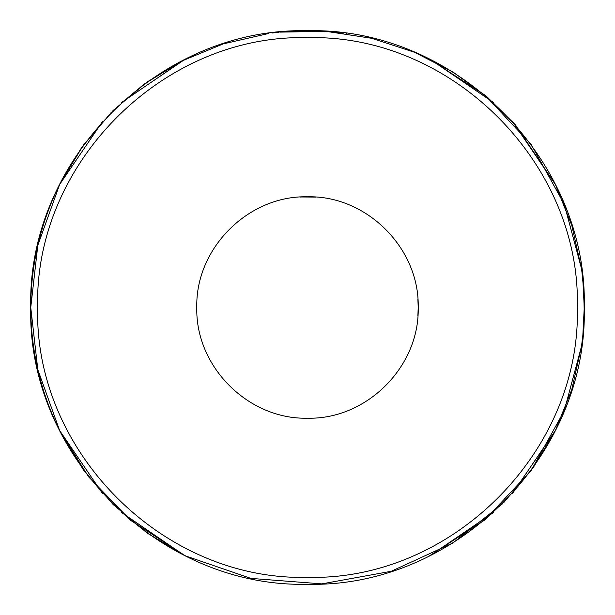 <?xml version="1.0" encoding="UTF-8"?>
<svg xmlns="http://www.w3.org/2000/svg" width="615" height="615" viewBox="0 0 615 615"><rect width="100%" height="100%" fill="white"/><g stroke="black" fill="none" stroke-linecap="round" stroke-linejoin="round"><path stroke-width="0.92" d="M268.717 33.479L268.717 33.479C264.919 30.55 350.104 30.55 346.283 33.479L346.283 33.479C350.189 30.558 264.904 30.55 268.717 33.479L223.145 43.919L181.048 61.331L143.779 84.37L112.138 111.476M584.212 312.282L583.843 292.456M583.827 292.21L583.727 290.503M583.858 292.709L584.25 307.5L582.843 279.61L581.521 268.717L564.255 204.211L531.206 144.563L485.051 95.21L429.093 58.894M581.936 271.792L582.828 279.456M582.866 279.833L583.735 290.672M429.093 556.106L485.051 519.79L531.206 470.437L564.255 410.789L581.521 346.283L582.843 335.383L584.25 307.5L583.843 292.433M582.866 335.137L583.812 323.09M583.843 322.498L584.135 315.533M185.907 58.894L147.3 81.833L113.114 110.508L83.463 145.017L59.755 184.169L37.823 245.339L30.75 307.5L37.823 369.661L59.755 430.831L83.463 469.983L113.114 504.492L147.3 533.167L185.907 556.106M583.812 291.925L583.327 284.906M343.331 33.079L335.498 32.172M311.505 30.781L307.569 30.75M184.392 59.64L121.716 102.382L184.685 59.501M430.608 555.36L493.284 512.618L430.316 555.499M417.885 299.144L418.2 307.5C419.714 248.345 366.655 195.286 307.5 196.8C248.345 195.286 195.286 248.345 196.8 307.5C195.286 366.655 248.345 419.714 307.5 418.2C366.655 419.714 419.714 366.655 418.2 307.5L417.877 315.895M581.921 271.661L583.743 290.703M315.787 197.115L307.531 196.8M307.5 196.8L300.02 197.054M37.669 307.5C33.948 451.687 163.313 581.052 307.5 577.331C451.687 581.052 581.052 451.687 577.331 307.5C581.052 163.313 451.687 33.948 307.5 37.669C163.313 33.948 33.948 163.313 37.669 307.5M111.484 112.138L81.564 147.685L59.64 184.392C40.529 223.207 30.896 264.242 30.75 307.5C26.96 455.384 159.616 588.04 307.5 584.25C455.384 588.04 588.04 455.384 584.25 307.5L583.835 292.333M301.189 196.985L315.403 197.084M503.516 502.862L533.436 467.315L555.36 430.608L571.789 389.618L581.506 346.268M583.205 331.531L583.812 323.044M583.843 322.514L583.873 321.891M583.812 323.075L582.828 335.49M584.25 307.5C588.04 159.616 455.384 26.96 307.5 30.75C159.616 26.96 26.96 159.616 30.75 307.5C30.896 350.758 40.529 391.793 59.64 430.608L88.598 476.825L130.495 520.244L185.43 555.875L250.912 578.4L321.776 583.881L391.255 571.274L453.001 542.914L502.862 503.524M583.804 291.81L583.335 285.053M581.521 268.717L571.789 225.382L555.36 184.392L515.393 124.822L487.195 97.024L453.447 72.362L414.641 52.329L371.775 38.315L326.327 31.388L280.094 32.111M279.164 32.203L271.991 33.041M555.499 184.685L512.618 121.716L555.245 184.169M555.245 430.831L512.618 493.284L555.499 430.316M493.284 102.382L430.831 59.755L493.284 102.382M102.382 121.716L59.501 184.685L102.382 121.716M59.501 430.316L102.382 493.284L59.501 430.316M121.716 512.618L184.169 555.245L121.716 512.618"/></g></svg>
